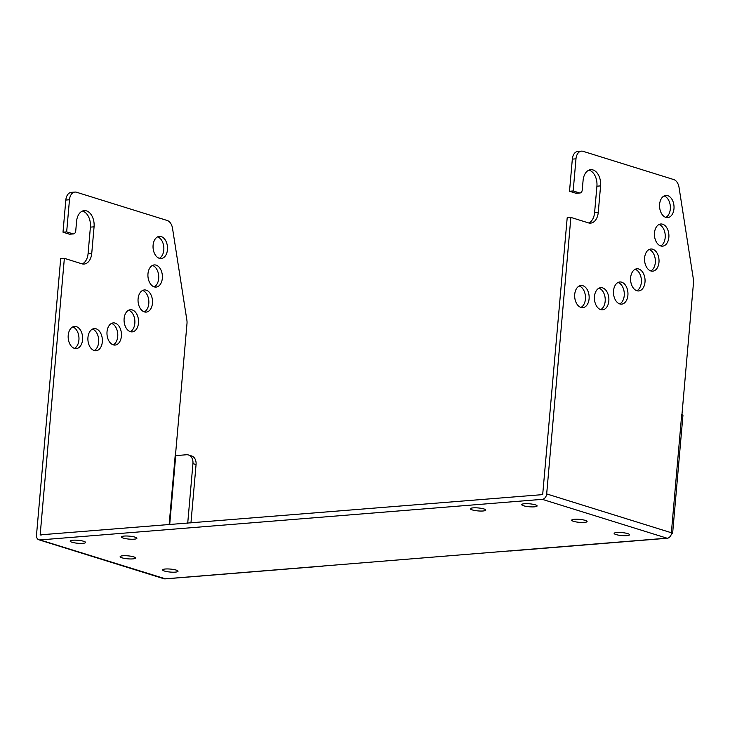 <?xml version="1.0" encoding="UTF-8"?>
<svg xmlns="http://www.w3.org/2000/svg" width="730" height="730" viewBox="0 0 730 730"><rect width="100%" height="100%" fill="white"/><g stroke="black" fill="none" stroke-linecap="round" stroke-linejoin="round"><path stroke-width="1.09" d="M74.433 348.365A11.114 7.218 85.4 0 0 78.922 337.214A11.114 7.218 85.4 0 0 72.699 326.94M76.349 326.638A11.114 7.218 -94.6 0 1 82.645 338.337A11.114 7.218 -94.6 0 1 76.294 348.584A11.114 7.218 -94.6 0 1 74.451 348.374A11.114 7.218 -94.6 0 1 68.155 336.667A11.114 7.218 -94.6 0 1 74.506 326.42A11.114 7.218 -94.6 0 1 76.349 326.638M94.188 350.546A11.114 7.218 -94.6 0 1 87.892 338.848A11.114 7.218 -94.6 0 1 94.243 328.6A11.114 7.218 -94.6 0 1 96.086 328.81A11.114 7.218 -94.6 0 1 102.382 340.518A11.114 7.218 -94.6 0 1 96.031 350.765A11.114 7.218 -94.6 0 1 94.188 350.546A11.114 7.218 85.4 0 0 98.669 339.395A11.114 7.218 85.4 0 0 92.436 329.111M113.26 344.852A11.114 7.218 -94.6 0 1 106.963 333.154A11.114 7.218 -94.6 0 1 113.314 322.906A11.114 7.218 -94.6 0 1 115.157 323.116A11.114 7.218 -94.6 0 1 121.454 334.824A11.114 7.218 -94.6 0 1 115.103 345.062A11.114 7.218 -94.6 0 1 113.26 344.852A11.114 7.218 85.4 0 0 117.731 333.701A11.114 7.218 85.4 0 0 111.507 323.417M130.36 331.666A11.114 7.218 -94.6 0 1 124.064 319.968A11.114 7.218 -94.6 0 1 130.414 309.721A11.114 7.218 -94.6 0 1 132.258 309.931A11.114 7.218 -94.6 0 1 138.554 321.638A11.114 7.218 -94.6 0 1 132.203 331.876A11.114 7.218 -94.6 0 1 130.36 331.666A11.114 7.218 85.4 0 0 134.84 320.516A11.114 7.218 85.4 0 0 128.617 310.232M144.33 311.892A11.114 7.218 -94.6 0 1 138.034 300.185A11.114 7.218 -94.6 0 1 144.385 289.947A11.114 7.218 -94.6 0 1 146.228 290.157A11.114 7.218 -94.6 0 1 152.524 301.855A11.114 7.218 -94.6 0 1 146.173 312.102A11.114 7.218 -94.6 0 1 144.33 311.892A11.114 7.218 85.4 0 0 148.801 300.742A11.114 7.218 85.4 0 0 142.578 290.458M154.213 286.872A11.114 7.218 -94.6 0 1 147.916 275.173A11.114 7.218 -94.6 0 1 154.267 264.926A11.114 7.218 -94.6 0 1 156.111 265.136A11.114 7.218 -94.6 0 1 162.407 276.843A11.114 7.218 -94.6 0 1 156.056 287.091A11.114 7.218 -94.6 0 1 154.213 286.872A11.114 7.218 85.4 0 0 158.684 275.721A11.114 7.218 85.4 0 0 152.46 265.437M159.332 258.32A11.114 7.218 -94.6 0 1 153.035 246.621A11.114 7.218 -94.6 0 1 159.386 236.374A11.114 7.218 -94.6 0 1 161.23 236.584A11.114 7.218 -94.6 0 1 167.526 248.291A11.114 7.218 -94.6 0 1 161.175 258.529A11.114 7.218 -94.6 0 1 159.332 258.32A11.114 7.218 85.4 0 0 163.812 247.169A11.114 7.218 85.4 0 0 157.58 236.885M134.174 539.178A7.729 1.487 -175 0 0 136.884 538.302A7.729 1.487 -175 0 0 132.468 536.55A7.729 1.487 -175 0 0 124.182 536.066A7.729 1.487 -175 0 0 121.472 536.952A7.729 1.487 -175 0 0 125.889 538.694A7.729 1.487 -175 0 0 134.174 539.178M175.319 572.128A7.729 1.487 -175 0 0 178.029 571.243A7.729 1.487 -175 0 0 173.612 569.491A7.729 1.487 -175 0 0 165.327 569.008A7.729 1.487 -175 0 0 162.617 569.893A7.729 1.487 -175 0 0 167.033 571.645A7.729 1.487 -175 0 0 175.319 572.128M132.842 558.897A7.729 1.487 -175 0 0 135.543 558.012A7.729 1.487 -175 0 0 131.135 556.26A7.729 1.487 -175 0 0 122.85 555.776A7.729 1.487 -175 0 0 120.14 556.661A7.729 1.487 -175 0 0 124.556 558.413A7.729 1.487 -175 0 0 132.842 558.897M82.864 543.33A7.729 1.487 -175 0 0 85.574 542.445A7.729 1.487 -175 0 0 81.158 540.702A7.729 1.487 -175 0 0 72.872 540.218A7.729 1.487 -175 0 0 70.162 541.094A7.729 1.487 -175 0 0 74.579 542.846A7.729 1.487 -175 0 0 82.864 543.33M582.859 285.704A11.114 7.218 85.4 0 0 581.016 285.494A11.114 7.218 85.4 0 0 574.665 295.732A11.114 7.218 85.4 0 0 580.961 307.44A11.114 7.218 85.4 0 0 582.805 307.649A11.114 7.218 85.4 0 0 589.156 297.411A11.114 7.218 85.4 0 0 582.859 285.704M602.597 287.885A11.114 7.218 85.4 0 0 600.754 287.675A11.114 7.218 85.4 0 0 594.402 297.913A11.114 7.218 85.4 0 0 600.699 309.62A11.114 7.218 85.4 0 0 602.542 309.83A11.114 7.218 85.4 0 0 608.893 299.583A11.114 7.218 85.4 0 0 602.597 287.885M621.668 282.182A11.114 7.218 85.4 0 0 619.825 281.972A11.114 7.218 85.4 0 0 613.474 292.219A11.114 7.218 85.4 0 0 619.77 303.917A11.114 7.218 85.4 0 0 621.613 304.136A11.114 7.218 85.4 0 0 627.964 293.889A11.114 7.218 85.4 0 0 621.668 282.182M638.768 269.005A11.114 7.218 85.4 0 0 636.925 268.786A11.114 7.218 85.4 0 0 630.574 279.033A11.114 7.218 85.4 0 0 636.87 290.732A11.114 7.218 85.4 0 0 638.714 290.951A11.114 7.218 85.4 0 0 645.064 280.703A11.114 7.218 85.4 0 0 638.768 269.005M652.739 249.222A11.114 7.218 85.4 0 0 650.895 249.012A11.114 7.218 85.4 0 0 644.544 259.26A11.114 7.218 85.4 0 0 650.841 270.958A11.114 7.218 85.4 0 0 652.684 271.177A11.114 7.218 85.4 0 0 659.035 260.929A11.114 7.218 85.4 0 0 652.739 249.222M662.621 224.21A11.114 7.218 85.4 0 0 660.778 223.991A11.114 7.218 85.4 0 0 654.427 234.239A11.114 7.218 85.4 0 0 660.723 245.946A11.114 7.218 85.4 0 0 662.566 246.156A11.114 7.218 85.4 0 0 668.917 235.909A11.114 7.218 85.4 0 0 662.621 224.21M667.74 195.658A11.114 7.218 85.4 0 0 665.897 195.439A11.114 7.218 85.4 0 0 659.546 205.687A11.114 7.218 85.4 0 0 665.842 217.385A11.114 7.218 85.4 0 0 667.685 217.604A11.114 7.218 85.4 0 0 674.036 207.357A11.114 7.218 85.4 0 0 667.74 195.658M473.095 507.87A7.729 1.487 5 0 1 481.38 508.354A7.729 1.487 5 0 1 485.797 510.106A7.729 1.487 5 0 1 483.087 510.982A7.729 1.487 5 0 1 474.801 510.498A7.729 1.487 5 0 1 470.385 508.755A7.729 1.487 5 0 1 473.095 507.87M616.859 532.526A7.729 1.487 5 0 1 625.145 533.01A7.729 1.487 5 0 1 629.561 534.752A7.729 1.487 5 0 1 626.851 535.637A7.729 1.487 5 0 1 618.565 535.154A7.729 1.487 5 0 1 614.149 533.402A7.729 1.487 5 0 1 616.859 532.526M574.382 519.295A7.729 1.487 5 0 1 582.668 519.778A7.729 1.487 5 0 1 587.084 521.521A7.729 1.487 5 0 1 584.374 522.406A7.729 1.487 5 0 1 576.089 521.923A7.729 1.487 5 0 1 571.672 520.171A7.729 1.487 5 0 1 574.382 519.295M524.405 503.727A7.729 1.487 5 0 1 532.69 504.211A7.729 1.487 5 0 1 537.107 505.954A7.729 1.487 5 0 1 534.396 506.839A7.729 1.487 5 0 1 526.111 506.355A7.729 1.487 5 0 1 521.695 504.613A7.729 1.487 5 0 1 524.405 503.727M40.168 534.853L542.682 494.621L567.201 217.713L570.869 217.412L546.679 493.918A5.22 3.842 -72.7 0 1 542.271 499.338L40.013 539.926A5.22 3.842 107.3 0 1 38.909 539.808A5.22 3.842 107.3 0 1 36.5 535.145L60.69 258.639L64.359 258.347L40.168 534.853L41.126 535.145M671.427 533.931L672.613 533.466L682.942 415.406A5.22 1.004 5 0 0 681.939 414.713L681.701 414.631A5.22 1.004 5 0 1 681.939 414.713L693.5 282.665A9.663 6.278 85.4 0 0 693.372 279.115L679.037 187.409A9.663 6.278 85.4 0 0 673.744 179.562L583.069 151.32A9.663 6.278 85.4 0 0 581.463 151.137A9.663 6.278 85.4 0 0 575.988 158.821L573.178 190.959L579.428 192.903A3.869 2.509 85.4 0 0 580.067 192.975A3.869 2.509 85.4 0 0 582.257 189.9L583.087 180.447A13.532 8.787 85.4 0 1 590.743 169.679A13.532 8.787 85.4 0 1 600.58 185.894L598.262 212.357A13.532 8.787 85.4 0 1 590.606 223.125A13.532 8.787 85.4 0 1 588.362 222.86L570.869 217.412M667.256 538.256L510.526 550.986A5.22 3.385 -94.6 0 1 509.905 550.958L509.905 550.967A5.22 3.385 -94.6 0 1 509.659 550.894L666.955 538.174L542.271 499.338M38.909 539.808L163.839 578.726A5.22 3.842 -72.7 0 0 164.953 578.844L509.659 550.894M579.209 286.005A11.114 7.218 -94.6 0 1 585.433 296.289A11.114 7.218 -94.6 0 1 580.943 307.43M598.947 288.186A11.114 7.218 -94.6 0 1 605.179 298.47A11.114 7.218 -94.6 0 1 600.68 309.611M618.018 282.492A11.114 7.218 -94.6 0 1 624.241 292.766A11.114 7.218 -94.6 0 1 619.752 303.917M635.127 269.306A11.114 7.218 -94.6 0 1 641.351 279.581A11.114 7.218 -94.6 0 1 636.852 290.732M649.089 249.523A11.114 7.218 -94.6 0 1 655.312 259.807A11.114 7.218 -94.6 0 1 650.822 270.958M658.971 224.511A11.114 7.218 -94.6 0 1 665.194 234.786A11.114 7.218 -94.6 0 1 660.705 245.937M664.09 195.959A11.114 7.218 -94.6 0 1 670.322 206.234A11.114 7.218 -94.6 0 1 665.824 217.385M580.067 192.975L576.408 193.268A3.869 2.509 -94.6 0 1 575.76 193.195L579.428 192.903M575.988 158.821L572.329 159.122L569.519 191.251L575.76 193.195M572.329 159.122A9.663 6.278 -94.6 0 1 577.795 151.429L581.463 151.137M588.928 170.126A13.532 8.787 -94.6 0 1 596.912 186.196L594.594 212.649A13.532 8.787 -94.6 0 1 588.745 222.969M672.613 533.466L671.609 532.836A5.22 3.842 107.3 0 1 667.211 538.256L666.955 538.174M569.519 191.251L573.178 190.959M667.813 538.284L669.857 536.86M175.437 455.611L186.989 323.6A9.663 6.278 -94.6 0 0 186.862 320.05L172.526 228.344A9.663 6.278 -94.6 0 0 167.234 220.496L76.559 192.255A9.663 6.278 -94.6 0 0 74.953 192.063A9.663 6.278 -94.6 0 0 69.478 199.755L66.667 231.885L72.918 233.828A3.869 2.509 85.4 0 0 73.557 233.901A3.869 2.509 85.4 0 0 75.747 230.826L76.577 221.382A13.532 8.787 -94.6 0 1 84.233 210.614A13.532 8.787 -94.6 0 1 94.07 226.829L91.752 253.292A13.532 8.787 -94.6 0 1 84.096 264.05A13.532 8.787 -94.6 0 1 81.851 263.795L64.359 258.347M73.557 233.901L69.897 234.202A3.869 2.509 -94.6 0 1 69.25 234.129L63.008 232.186L65.819 200.056L69.478 199.755M74.953 192.063L71.285 192.364A9.663 6.278 85.4 0 0 65.819 200.056M82.234 263.904A13.532 8.787 85.4 0 0 88.084 253.584L90.401 227.121A13.532 8.787 85.4 0 0 82.417 211.061M66.667 231.885L63.008 232.186M323.426 566.042A5.22 3.385 -94.6 0 1 322.87 566.152A5.22 3.385 -94.6 0 1 322.304 566.124M40.013 539.926L165.582 578.863L322.87 566.152M169.132 524.806L175.191 455.566L175.729 455.62L169.679 524.76M190.941 523.045L196.06 464.581A9.663 7.117 -72.7 0 0 191.607 455.949L188.477 454.973A9.663 7.117 107.3 0 1 192.939 463.614L196.06 464.581M188.477 454.973A9.663 7.117 107.3 0 0 186.433 454.753L175.729 455.62M187.71 523.301L192.939 463.614M681.701 414.631L671.363 532.754L546.679 493.918M596.912 186.196L600.58 185.894M594.594 212.649L598.262 212.357M94.07 226.829L90.401 227.121M91.752 253.292L88.084 253.584M69.25 234.129L72.918 233.828"/></g></svg>
